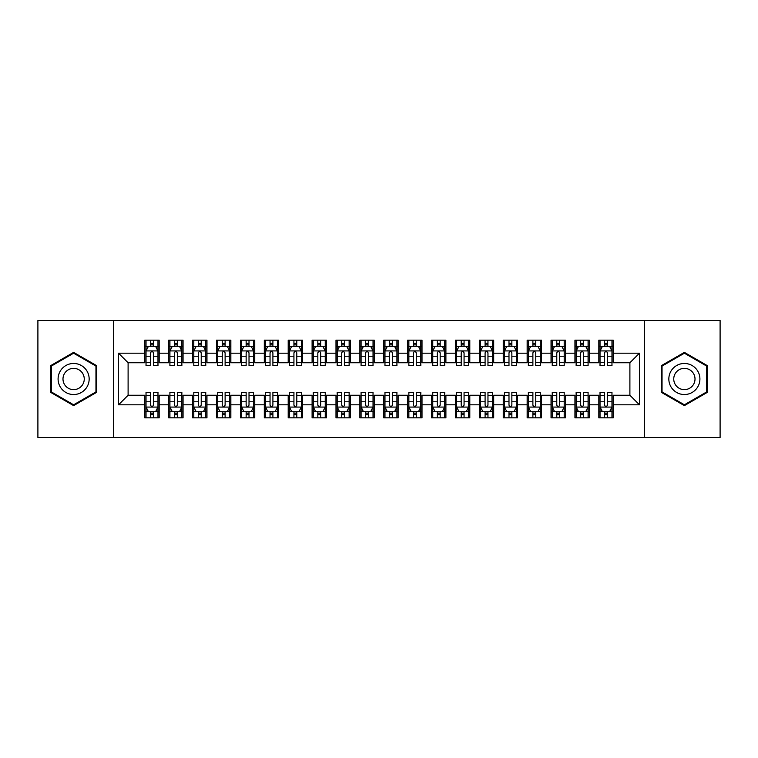 <?xml version="1.0" encoding="UTF-8"?>
<svg xmlns="http://www.w3.org/2000/svg" width="758" height="758" viewBox="0 0 758 758"><rect width="100%" height="100%" fill="white"/><g stroke="black" fill="none" stroke-linecap="round" stroke-linejoin="round"><path stroke-width="1.14" d="M644.471 437.546L720.1 437.546L720.1 320.454L644.471 320.454L644.471 437.546L113.529 437.546L113.529 320.454L37.9 320.454L37.9 437.546L113.529 437.546M644.471 320.454L113.529 320.454M118.542 404.81L118.542 353.19L144.825 353.19L144.825 362.75L128.102 362.75L128.102 395.25L118.542 404.81L144.825 404.81L144.825 417.829L159.171 417.829L159.171 404.81L168.721 404.81L168.721 417.829L183.057 417.829L183.057 404.81L192.617 404.81L192.617 417.829L206.953 417.829L206.953 404.81L216.513 404.81L216.513 417.829L230.849 417.829L230.849 404.81L240.409 404.81L240.409 417.829L254.745 417.829L254.745 404.81L264.305 404.81L264.305 417.829L278.641 417.829L278.641 404.81L288.201 404.81L288.201 417.829L302.537 417.829L302.537 404.81L312.097 404.81L312.097 417.829L326.433 417.829L326.433 404.81L335.993 404.81L335.993 417.829L350.329 417.829L350.329 404.81L359.879 404.81L359.879 417.829L374.225 417.829L374.225 404.81L383.775 404.81L383.775 417.829L398.121 417.829L398.121 404.81L407.671 404.81L407.671 417.829L422.007 417.829L422.007 404.81L431.567 404.81L431.567 417.829L445.903 417.829L445.903 404.81L455.463 404.81L455.463 417.829L469.799 417.829L469.799 404.81L479.359 404.81L479.359 417.829L493.695 417.829L493.695 404.81L503.255 404.81L503.255 417.829L517.591 417.829L517.591 404.81L527.151 404.81L527.151 417.829L541.487 417.829L541.487 404.81L551.047 404.81L551.047 417.829L565.383 417.829L565.383 404.81L574.943 404.81L574.943 417.829L589.279 417.829L589.279 404.81L598.829 404.81L598.829 417.829L613.175 417.829L613.175 395.25L629.898 395.25L629.898 362.75L613.175 362.75L613.175 353.19L639.458 353.19L639.458 404.81L613.175 404.81M613.175 353.19L613.175 340.171L598.829 340.171L598.829 353.19L589.279 353.19L589.279 340.171L574.943 340.171L574.943 353.19L565.383 353.19L565.383 340.171L551.047 340.171L551.047 353.19L541.487 353.19L541.487 340.171L527.151 340.171L527.151 353.19L517.591 353.19L517.591 340.171L503.255 340.171L503.255 353.19L493.695 353.19L493.695 340.171L479.359 340.171L479.359 353.19L469.799 353.19L469.799 340.171L455.463 340.171L455.463 353.19L445.903 353.19L445.903 340.171L431.567 340.171L431.567 353.19L422.007 353.19L422.007 340.171L407.671 340.171L407.671 353.19L398.121 353.19L398.121 340.171L383.775 340.171L383.775 353.19L374.225 353.19L374.225 340.171L359.879 340.171L359.879 353.19L350.329 353.19L350.329 340.171L335.993 340.171L335.993 353.19L326.433 353.19L326.433 340.171L312.097 340.171L312.097 353.19L302.537 353.19L302.537 340.171L288.201 340.171L288.201 353.19L278.641 353.19L278.641 340.171L264.305 340.171L264.305 353.19L254.745 353.19L254.745 340.171L240.409 340.171L240.409 353.19L230.849 353.19L230.849 340.171L216.513 340.171L216.513 353.19L206.953 353.19L206.953 340.171L192.617 340.171L192.617 353.19L183.057 353.19L183.057 340.171L168.721 340.171L168.721 353.19L159.171 353.19L159.171 340.171L144.825 340.171L144.825 353.19M589.279 404.81L589.279 395.25L598.829 395.25L598.829 404.81M639.458 353.19L629.898 362.75M565.383 404.81L565.383 395.25L574.943 395.25L574.943 404.81M598.829 353.19L598.829 362.75L589.279 362.75L589.279 353.19M541.487 404.81L541.487 395.25L551.047 395.25L551.047 404.81M574.943 353.19L574.943 362.75L565.383 362.75L565.383 353.19M517.591 404.81L517.591 395.25L527.151 395.25L527.151 404.81M551.047 353.19L551.047 362.75L541.487 362.75L541.487 353.19M493.695 404.81L493.695 395.25L503.255 395.25L503.255 404.81M527.151 353.19L527.151 362.75L517.591 362.75L517.591 353.19M469.799 404.81L469.799 395.25L479.359 395.25L479.359 404.81M503.255 353.19L503.255 362.75L493.695 362.75L493.695 353.19M445.903 404.81L445.903 395.25L455.463 395.25L455.463 404.81M479.359 353.19L479.359 362.75L469.799 362.75L469.799 353.19M422.007 404.81L422.007 395.25L431.567 395.25L431.567 404.81M455.463 353.19L455.463 362.75L445.903 362.75L445.903 353.19M398.121 404.81L398.121 395.25L407.671 395.25L407.671 404.81M431.567 353.19L431.567 362.75L422.007 362.75L422.007 353.19M374.225 404.81L374.225 395.25L383.775 395.25L383.775 404.81M407.671 353.19L407.671 362.75L398.121 362.75L398.121 353.19M350.329 404.81L350.329 395.25L359.879 395.25L359.879 404.81M383.775 353.19L383.775 362.75L374.225 362.75L374.225 353.19M326.433 404.81L326.433 395.25L335.993 395.25L335.993 404.81M359.879 353.19L359.879 362.75L350.329 362.75L350.329 353.19M302.537 404.81L302.537 395.25L312.097 395.25L312.097 404.81M335.993 353.19L335.993 362.75L326.433 362.75L326.433 353.19M278.641 404.81L278.641 395.25L288.201 395.25L288.201 404.81M312.097 353.19L312.097 362.75L302.537 362.75L302.537 353.19M254.745 404.81L254.745 395.25L264.305 395.25L264.305 404.81M288.201 353.19L288.201 362.75L278.641 362.75L278.641 353.19M230.849 404.81L230.849 395.25L240.409 395.25L240.409 404.81M264.305 353.19L264.305 362.75L254.745 362.75L254.745 353.19M206.953 404.81L206.953 395.25L216.513 395.25L216.513 404.81M240.409 353.19L240.409 362.75L230.849 362.75L230.849 353.19M183.057 404.81L183.057 395.25L192.617 395.25L192.617 404.81M216.513 353.19L216.513 362.75L206.953 362.75L206.953 353.19M159.171 404.81L159.171 395.25L168.721 395.25L168.721 404.81M192.617 353.19L192.617 362.75L183.057 362.75L183.057 353.19M128.102 395.25L144.825 395.25L144.825 404.81M168.721 353.19L168.721 362.75L159.171 362.75L159.171 353.19M598.829 346.141L600.023 346.141M604.571 346.141L607.433 346.141M611.971 346.141L613.175 346.141M574.943 346.141L576.137 346.141M580.675 346.141L583.537 346.141M588.085 346.141L589.279 346.141M551.047 346.141L552.241 346.141M556.779 346.141L559.641 346.141M564.189 346.141L565.383 346.141M527.151 346.141L528.345 346.141M532.883 346.141L535.754 346.141M540.293 346.141L541.487 346.141M503.255 346.141L504.449 346.141M508.988 346.141L511.858 346.141M516.397 346.141L517.591 346.141M479.359 346.141L480.553 346.141M485.092 346.141L487.962 346.141M492.501 346.141L493.695 346.141M455.463 346.141L456.657 346.141M461.196 346.141L464.067 346.141M468.605 346.141L469.799 346.141M431.567 346.141L432.761 346.141M437.3 346.141L440.171 346.141M444.709 346.141L445.903 346.141M407.671 346.141L408.865 346.141M413.413 346.141L416.275 346.141M420.813 346.141L422.007 346.141M383.775 346.141L384.969 346.141M389.517 346.141L392.379 346.141M396.917 346.141L398.121 346.141M359.879 346.141L361.083 346.141M365.621 346.141L368.483 346.141M373.031 346.141L374.225 346.141M335.993 346.141L337.187 346.141M341.725 346.141L344.587 346.141M349.135 346.141L350.329 346.141M312.097 346.141L313.291 346.141M317.829 346.141L320.7 346.141M325.239 346.141L326.433 346.141M288.201 346.141L289.395 346.141M293.933 346.141L296.804 346.141M301.343 346.141L302.537 346.141M264.305 346.141L265.499 346.141M270.038 346.141L272.908 346.141M277.447 346.141L278.641 346.141M240.409 346.141L241.603 346.141M246.142 346.141L249.012 346.141M253.551 346.141L254.745 346.141M216.513 346.141L217.707 346.141M222.246 346.141L225.117 346.141M229.655 346.141L230.849 346.141M192.617 346.141L193.811 346.141M198.359 346.141L201.221 346.141M205.759 346.141L206.953 346.141M168.721 346.141L169.915 346.141M174.463 346.141L177.325 346.141M181.863 346.141L183.057 346.141M144.825 346.141L146.029 346.141M150.567 346.141L153.429 346.141M157.977 346.141L159.171 346.141M144.825 411.859L146.029 411.859M150.567 411.859L153.429 411.859M157.977 411.859L159.171 411.859M168.721 411.859L169.915 411.859M174.463 411.859L177.325 411.859M181.863 411.859L183.057 411.859M192.617 411.859L193.811 411.859M198.359 411.859L201.221 411.859M205.759 411.859L206.953 411.859M216.513 411.859L217.707 411.859M222.246 411.859L225.117 411.859M229.655 411.859L230.849 411.859M240.409 411.859L241.603 411.859M246.142 411.859L249.012 411.859M253.551 411.859L254.745 411.859M264.305 411.859L265.499 411.859M270.038 411.859L272.908 411.859M277.447 411.859L278.641 411.859M288.201 411.859L289.395 411.859M293.933 411.859L296.804 411.859M301.343 411.859L302.537 411.859M312.097 411.859L313.291 411.859M317.829 411.859L320.7 411.859M325.239 411.859L326.433 411.859M335.993 411.859L337.187 411.859M341.725 411.859L344.587 411.859M349.135 411.859L350.329 411.859M359.879 411.859L361.083 411.859M365.621 411.859L368.483 411.859M373.031 411.859L374.225 411.859M383.775 411.859L384.969 411.859M389.517 411.859L392.379 411.859M396.917 411.859L398.121 411.859M407.671 411.859L408.865 411.859M413.413 411.859L416.275 411.859M420.813 411.859L422.007 411.859M431.567 411.859L432.761 411.859M437.3 411.859L440.171 411.859M444.709 411.859L445.903 411.859M455.463 411.859L456.657 411.859M461.196 411.859L464.067 411.859M468.605 411.859L469.799 411.859M479.359 411.859L480.553 411.859M485.092 411.859L487.962 411.859M492.501 411.859L493.695 411.859M503.255 411.859L504.449 411.859M508.988 411.859L511.858 411.859M516.397 411.859L517.591 411.859M527.151 411.859L528.345 411.859M532.883 411.859L535.754 411.859M540.293 411.859L541.487 411.859M551.047 411.859L552.241 411.859M556.779 411.859L559.641 411.859M564.189 411.859L565.383 411.859M574.943 411.859L576.137 411.859M580.675 411.859L583.537 411.859M588.085 411.859L589.279 411.859M598.829 411.859L600.023 411.859M604.571 411.859L607.433 411.859M611.971 411.859L613.175 411.859M118.542 353.19L128.102 362.75M629.898 395.25L639.458 404.81M96.683 365.688L73.621 352.375L50.568 365.688L50.568 392.312L73.621 405.625L96.683 392.312L96.683 365.688M661.317 365.688L661.317 392.312L684.379 405.625L707.432 392.312L707.432 365.688L684.379 352.375L661.317 365.688M153.429 343.279L150.567 343.279M157.977 362.627L153.429 362.627L153.429 365.621L157.977 365.621L157.977 351.039L155.579 346.264L148.416 346.264L146.029 351.039L146.029 365.621L150.567 365.621L150.567 362.627L146.029 362.627M146.029 351.039L146.029 340.171M157.977 351.039L157.977 340.171M150.567 346.264L150.567 340.171M153.429 340.171L153.429 346.264M153.429 362.627L153.429 352.84C152.481 350.992 151.524 350.992 150.567 352.84L150.567 362.627M150.567 414.721L153.429 414.721M146.029 395.373L150.567 395.373L150.567 392.379L146.029 392.379L146.029 406.961L148.416 411.736L155.579 411.736L157.977 406.961L157.977 392.379L153.429 392.379L153.429 395.373L157.977 395.373M157.977 406.961L157.977 417.829M146.029 406.961L146.029 417.829M153.429 411.736L153.429 417.829M150.567 417.829L150.567 411.736M150.567 395.373L150.567 405.16C151.515 407.008 152.472 407.008 153.429 405.16L153.429 395.373M177.325 343.279L174.463 343.279M181.863 362.627L177.325 362.627L177.325 365.621L181.863 365.621L181.863 351.039L179.475 346.264L172.312 346.264L169.915 351.039L169.915 365.621L174.463 365.621L174.463 362.627L169.915 362.627M169.915 351.039L169.915 340.171M181.863 351.039L181.863 340.171M174.463 346.264L174.463 340.171M177.325 340.171L177.325 346.264M177.325 362.627L177.325 352.84C176.368 350.992 175.42 350.992 174.463 352.84L174.463 362.627M201.221 343.279L198.359 343.279M205.759 362.627L201.221 362.627L201.221 365.621L205.759 365.621L205.759 351.039L203.371 346.264L196.208 346.264L193.811 351.039L193.811 365.621L198.359 365.621L198.359 362.627L193.811 362.627M193.811 351.039L193.811 340.171M205.759 351.039L205.759 340.171M198.359 346.264L198.359 340.171M201.221 340.171L201.221 346.264M201.221 362.627L201.221 352.84C200.264 350.992 199.316 350.992 198.359 352.84L198.359 362.627M174.463 414.721L177.325 414.721M169.915 395.373L174.463 395.373L174.463 392.379L169.915 392.379L169.915 406.961L172.312 411.736L179.475 411.736L181.863 406.961L181.863 392.379L177.325 392.379L177.325 395.373L181.863 395.373M181.863 406.961L181.863 417.829M169.915 406.961L169.915 417.829M177.325 411.736L177.325 417.829M174.463 417.829L174.463 411.736M174.463 395.373L174.463 405.16C175.411 407.008 176.368 407.008 177.325 405.16L177.325 395.373M198.359 414.721L201.221 414.721M193.811 395.373L198.359 395.373L198.359 392.379L193.811 392.379L193.811 406.961L196.208 411.736L203.371 411.736L205.759 406.961L205.759 392.379L201.221 392.379L201.221 395.373L205.759 395.373M205.759 406.961L205.759 417.829M193.811 406.961L193.811 417.829M201.221 411.736L201.221 417.829M198.359 417.829L198.359 411.736M198.359 395.373L198.359 405.16C199.307 407.008 200.264 407.008 201.221 405.16L201.221 395.373M87.075 371.231A15.53 15.53 0 0 0 65.861 365.546A15.53 15.53 0 0 0 60.176 386.769A15.53 15.53 0 0 0 81.39 392.454A15.53 15.53 0 0 0 87.075 371.231M82.83 373.685A10.631 10.631 0 0 0 68.305 369.79A10.631 10.631 0 0 0 64.411 384.315A10.631 10.631 0 0 0 78.936 388.21A10.631 10.631 0 0 0 82.83 373.685M73.621 404.8L51.279 391.895L51.279 366.105L73.621 353.2L95.963 366.105L95.963 391.895L73.621 404.8M697.824 371.231A15.53 15.53 0 0 0 676.61 365.546A15.53 15.53 0 0 0 670.925 386.769A15.53 15.53 0 0 0 692.139 392.454A15.53 15.53 0 0 0 697.824 371.231M693.589 373.685A10.631 10.631 0 0 0 679.064 369.79A10.631 10.631 0 0 0 675.17 384.315A10.631 10.631 0 0 0 689.695 388.21A10.631 10.631 0 0 0 693.589 373.685M684.379 404.8L662.037 391.895L662.037 366.105L684.379 353.2L706.721 366.105L706.721 391.895L684.379 404.8M225.117 343.279L222.246 343.279M229.655 362.627L225.117 362.627L225.117 365.621L229.655 365.621L229.655 351.039L227.267 346.264L220.095 346.264L217.707 351.039L217.707 365.621L222.246 365.621L222.246 362.627L217.707 362.627M217.707 351.039L217.707 340.171M229.655 351.039L229.655 340.171M222.246 346.264L222.246 340.171M225.117 340.171L225.117 346.264M225.117 362.627L225.117 352.84C224.16 350.992 223.203 350.992 222.246 352.84L222.246 362.627M249.012 343.279L246.142 343.279M253.551 362.627L249.012 362.627L249.012 365.621L253.551 365.621L253.551 351.039L251.163 346.264L243.991 346.264L241.603 351.039L241.603 365.621L246.142 365.621L246.142 362.627L241.603 362.627M241.603 351.039L241.603 340.171M253.551 351.039L253.551 340.171M246.142 346.264L246.142 340.171M249.012 340.171L249.012 346.264M249.012 362.627L249.012 352.84C248.056 350.992 247.099 350.992 246.142 352.84L246.142 362.627M222.246 414.721L225.117 414.721M217.707 395.373L222.246 395.373L222.246 392.379L217.707 392.379L217.707 406.961L220.095 411.736L227.267 411.736L229.655 406.961L229.655 392.379L225.117 392.379L225.117 395.373L229.655 395.373M229.655 406.961L229.655 417.829M217.707 406.961L217.707 417.829M225.117 411.736L225.117 417.829M222.246 417.829L222.246 411.736M222.246 395.373L222.246 405.16C223.203 407.008 224.16 407.008 225.117 405.16L225.117 395.373M246.142 414.721L249.012 414.721M241.603 395.373L246.142 395.373L246.142 392.379L241.603 392.379L241.603 406.961L243.991 411.736L251.163 411.736L253.551 406.961L253.551 392.379L249.012 392.379L249.012 395.373L253.551 395.373M253.551 406.961L253.551 417.829M241.603 406.961L241.603 417.829M249.012 411.736L249.012 417.829M246.142 417.829L246.142 411.736M246.142 395.373L246.142 405.16C247.099 407.008 248.056 407.008 249.012 405.16L249.012 395.373M272.908 343.279L270.038 343.279M277.447 362.627L272.908 362.627L272.908 365.621L277.447 365.621L277.447 351.039L275.059 346.264L267.887 346.264L265.499 351.039L265.499 365.621L270.038 365.621L270.038 362.627L265.499 362.627M265.499 351.039L265.499 340.171M277.447 351.039L277.447 340.171M270.038 346.264L270.038 340.171M272.908 340.171L272.908 346.264M272.908 362.627L272.908 352.84C271.951 350.992 270.994 350.992 270.038 352.84L270.038 362.627M270.038 414.721L272.908 414.721M265.499 395.373L270.038 395.373L270.038 392.379L265.499 392.379L265.499 406.961L267.887 411.736L275.059 411.736L277.447 406.961L277.447 392.379L272.908 392.379L272.908 395.373L277.447 395.373M277.447 406.961L277.447 417.829M265.499 406.961L265.499 417.829M272.908 411.736L272.908 417.829M270.038 417.829L270.038 411.736M270.038 395.373L270.038 405.16C270.994 407.008 271.951 407.008 272.908 405.16L272.908 395.373M296.804 343.279L293.933 343.279M301.343 362.627L296.804 362.627L296.804 365.621L301.343 365.621L301.343 351.039L298.955 346.264L291.783 346.264L289.395 351.039L289.395 365.621L293.933 365.621L293.933 362.627L289.395 362.627M289.395 351.039L289.395 340.171M301.343 351.039L301.343 340.171M293.933 346.264L293.933 340.171M296.804 340.171L296.804 346.264M296.804 362.627L296.804 352.84C295.847 350.992 294.89 350.992 293.933 352.84L293.933 362.627M293.933 414.721L296.804 414.721M289.395 395.373L293.933 395.373L293.933 392.379L289.395 392.379L289.395 406.961L291.783 411.736L298.955 411.736L301.343 406.961L301.343 392.379L296.804 392.379L296.804 395.373L301.343 395.373M301.343 406.961L301.343 417.829M289.395 406.961L289.395 417.829M296.804 411.736L296.804 417.829M293.933 417.829L293.933 411.736M293.933 395.373L293.933 405.16C294.89 407.008 295.847 407.008 296.804 405.16L296.804 395.373M320.7 343.279L317.829 343.279M325.239 362.627L320.7 362.627L320.7 365.621L325.239 365.621L325.239 351.039L322.851 346.264L315.679 346.264L313.291 351.039L313.291 365.621L317.829 365.621L317.829 362.627L313.291 362.627M313.291 351.039L313.291 340.171M325.239 351.039L325.239 340.171M317.829 346.264L317.829 340.171M320.7 340.171L320.7 346.264M320.7 362.627L320.7 352.84C319.743 350.992 318.786 350.992 317.829 352.84L317.829 362.627M317.829 414.721L320.7 414.721M313.291 395.373L317.829 395.373L317.829 392.379L313.291 392.379L313.291 406.961L315.679 411.736L322.851 411.736L325.239 406.961L325.239 392.379L320.7 392.379L320.7 395.373L325.239 395.373M325.239 406.961L325.239 417.829M313.291 406.961L313.291 417.829M320.7 411.736L320.7 417.829M317.829 417.829L317.829 411.736M317.829 395.373L317.829 405.16C318.786 407.008 319.743 407.008 320.7 405.16L320.7 395.373M344.587 343.279L341.725 343.279M349.135 362.627L344.587 362.627L344.587 365.621L349.135 365.621L349.135 351.039L346.738 346.264L339.575 346.264L337.187 351.039L337.187 365.621L341.725 365.621L341.725 362.627L337.187 362.627M337.187 351.039L337.187 340.171M349.135 351.039L349.135 340.171M341.725 346.264L341.725 340.171M344.587 340.171L344.587 346.264M344.587 362.627L344.587 352.84C343.639 350.992 342.682 350.992 341.725 352.84L341.725 362.627M341.725 414.721L344.587 414.721M337.187 395.373L341.725 395.373L341.725 392.379L337.187 392.379L337.187 406.961L339.575 411.736L346.738 411.736L349.135 406.961L349.135 392.379L344.587 392.379L344.587 395.373L349.135 395.373M349.135 406.961L349.135 417.829M337.187 406.961L337.187 417.829M344.587 411.736L344.587 417.829M341.725 417.829L341.725 411.736M341.725 395.373L341.725 405.16C342.682 407.008 343.63 407.008 344.587 405.16L344.587 395.373M368.483 343.279L365.621 343.279M373.031 362.627L368.483 362.627L368.483 365.621L373.031 365.621L373.031 351.039L370.634 346.264L363.47 346.264L361.083 351.039L361.083 365.621L365.621 365.621L365.621 362.627L361.083 362.627M361.083 351.039L361.083 340.171M373.031 351.039L373.031 340.171M365.621 346.264L365.621 340.171M368.483 340.171L368.483 346.264M368.483 362.627L368.483 352.84C367.535 350.992 366.578 350.992 365.621 352.84L365.621 362.627M365.621 414.721L368.483 414.721M361.083 395.373L365.621 395.373L365.621 392.379L361.083 392.379L361.083 406.961L363.47 411.736L370.634 411.736L373.031 406.961L373.031 392.379L368.483 392.379L368.483 395.373L373.031 395.373M373.031 406.961L373.031 417.829M361.083 406.961L361.083 417.829M368.483 411.736L368.483 417.829M365.621 417.829L365.621 411.736M365.621 395.373L365.621 405.16C366.569 407.008 367.526 407.008 368.483 405.16L368.483 395.373M392.379 343.279L389.517 343.279M396.917 362.627L392.379 362.627L392.379 365.621L396.917 365.621L396.917 351.039L394.53 346.264L387.366 346.264L384.969 351.039L384.969 365.621L389.517 365.621L389.517 362.627L384.969 362.627M384.969 351.039L384.969 340.171M396.917 351.039L396.917 340.171M389.517 346.264L389.517 340.171M392.379 340.171L392.379 346.264M392.379 362.627L392.379 352.84C391.431 350.992 390.474 350.992 389.517 352.84L389.517 362.627M389.517 414.721L392.379 414.721M384.969 395.373L389.517 395.373L389.517 392.379L384.969 392.379L384.969 406.961L387.366 411.736L394.53 411.736L396.917 406.961L396.917 392.379L392.379 392.379L392.379 395.373L396.917 395.373M396.917 406.961L396.917 417.829M384.969 406.961L384.969 417.829M392.379 411.736L392.379 417.829M389.517 417.829L389.517 411.736M389.517 395.373L389.517 405.16C390.465 407.008 391.422 407.008 392.379 405.16L392.379 395.373M416.275 343.279L413.413 343.279M420.813 362.627L416.275 362.627L416.275 365.621L420.813 365.621L420.813 351.039L418.425 346.264L411.262 346.264L408.865 351.039L408.865 365.621L413.413 365.621L413.413 362.627L408.865 362.627M408.865 351.039L408.865 340.171M420.813 351.039L420.813 340.171M413.413 346.264L413.413 340.171M416.275 340.171L416.275 346.264M416.275 362.627L416.275 352.84C415.318 350.992 414.37 350.992 413.413 352.84L413.413 362.627M413.413 414.721L416.275 414.721M408.865 395.373L413.413 395.373L413.413 392.379L408.865 392.379L408.865 406.961L411.262 411.736L418.425 411.736L420.813 406.961L420.813 392.379L416.275 392.379L416.275 395.373L420.813 395.373M420.813 406.961L420.813 417.829M408.865 406.961L408.865 417.829M416.275 411.736L416.275 417.829M413.413 417.829L413.413 411.736M413.413 395.373L413.413 405.16C414.361 407.008 415.318 407.008 416.275 405.16L416.275 395.373M440.171 343.279L437.3 343.279M444.709 362.627L440.171 362.627L440.171 365.621L444.709 365.621L444.709 351.039L442.321 346.264L435.149 346.264L432.761 351.039L432.761 365.621L437.3 365.621L437.3 362.627L432.761 362.627M432.761 351.039L432.761 340.171M444.709 351.039L444.709 340.171M437.3 346.264L437.3 340.171M440.171 340.171L440.171 346.264M440.171 362.627L440.171 352.84C439.214 350.992 438.257 350.992 437.3 352.84L437.3 362.627M437.3 414.721L440.171 414.721M432.761 395.373L437.3 395.373L437.3 392.379L432.761 392.379L432.761 406.961L435.149 411.736L442.321 411.736L444.709 406.961L444.709 392.379L440.171 392.379L440.171 395.373L444.709 395.373M444.709 406.961L444.709 417.829M432.761 406.961L432.761 417.829M440.171 411.736L440.171 417.829M437.3 417.829L437.3 411.736M437.3 395.373L437.3 405.16C438.257 407.008 439.214 407.008 440.171 405.16L440.171 395.373M464.067 343.279L461.196 343.279M468.605 362.627L464.067 362.627L464.067 365.621L468.605 365.621L468.605 351.039L466.217 346.264L459.045 346.264L456.657 351.039L456.657 365.621L461.196 365.621L461.196 362.627L456.657 362.627M456.657 351.039L456.657 340.171M468.605 351.039L468.605 340.171M461.196 346.264L461.196 340.171M464.067 340.171L464.067 346.264M464.067 362.627L464.067 352.84C463.11 350.992 462.153 350.992 461.196 352.84L461.196 362.627M461.196 414.721L464.067 414.721M456.657 395.373L461.196 395.373L461.196 392.379L456.657 392.379L456.657 406.961L459.045 411.736L466.217 411.736L468.605 406.961L468.605 392.379L464.067 392.379L464.067 395.373L468.605 395.373M468.605 406.961L468.605 417.829M456.657 406.961L456.657 417.829M464.067 411.736L464.067 417.829M461.196 417.829L461.196 411.736M461.196 395.373L461.196 405.16C462.153 407.008 463.11 407.008 464.067 405.16L464.067 395.373M487.962 343.279L485.092 343.279M492.501 362.627L487.962 362.627L487.962 365.621L492.501 365.621L492.501 351.039L490.113 346.264L482.941 346.264L480.553 351.039L480.553 365.621L485.092 365.621L485.092 362.627L480.553 362.627M480.553 351.039L480.553 340.171M492.501 351.039L492.501 340.171M485.092 346.264L485.092 340.171M487.962 340.171L487.962 346.264M487.962 362.627L487.962 352.84C487.006 350.992 486.049 350.992 485.092 352.84L485.092 362.627M485.092 414.721L487.962 414.721M480.553 395.373L485.092 395.373L485.092 392.379L480.553 392.379L480.553 406.961L482.941 411.736L490.113 411.736L492.501 406.961L492.501 392.379L487.962 392.379L487.962 395.373L492.501 395.373M492.501 406.961L492.501 417.829M480.553 406.961L480.553 417.829M487.962 411.736L487.962 417.829M485.092 417.829L485.092 411.736M485.092 395.373L485.092 405.16C486.049 407.008 487.006 407.008 487.962 405.16L487.962 395.373M511.858 343.279L508.988 343.279M516.397 362.627L511.858 362.627L511.858 365.621L516.397 365.621L516.397 351.039L514.009 346.264L506.837 346.264L504.449 351.039L504.449 365.621L508.988 365.621L508.988 362.627L504.449 362.627M504.449 351.039L504.449 340.171M516.397 351.039L516.397 340.171M508.988 346.264L508.988 340.171M511.858 340.171L511.858 346.264M511.858 362.627L511.858 352.84C510.901 350.992 509.945 350.992 508.988 352.84L508.988 362.627M508.988 414.721L511.858 414.721M504.449 395.373L508.988 395.373L508.988 392.379L504.449 392.379L504.449 406.961L506.837 411.736L514.009 411.736L516.397 406.961L516.397 392.379L511.858 392.379L511.858 395.373L516.397 395.373M516.397 406.961L516.397 417.829M504.449 406.961L504.449 417.829M511.858 411.736L511.858 417.829M508.988 417.829L508.988 411.736M508.988 395.373L508.988 405.16C509.945 407.008 510.901 407.008 511.858 405.16L511.858 395.373M535.754 343.279L532.883 343.279M540.293 362.627L535.754 362.627L535.754 365.621L540.293 365.621L540.293 351.039L537.905 346.264L530.733 346.264L528.345 351.039L528.345 365.621L532.883 365.621L532.883 362.627L528.345 362.627M528.345 351.039L528.345 340.171M540.293 351.039L540.293 340.171M532.883 346.264L532.883 340.171M535.754 340.171L535.754 346.264M535.754 362.627L535.754 352.84C534.797 350.992 533.84 350.992 532.883 352.84L532.883 362.627M532.883 414.721L535.754 414.721M528.345 395.373L532.883 395.373L532.883 392.379L528.345 392.379L528.345 406.961L530.733 411.736L537.905 411.736L540.293 406.961L540.293 392.379L535.754 392.379L535.754 395.373L540.293 395.373M540.293 406.961L540.293 417.829M528.345 406.961L528.345 417.829M535.754 411.736L535.754 417.829M532.883 417.829L532.883 411.736M532.883 395.373L532.883 405.16C533.84 407.008 534.797 407.008 535.754 405.16L535.754 395.373M559.641 343.279L556.779 343.279M564.189 362.627L559.641 362.627L559.641 365.621L564.189 365.621L564.189 351.039L561.792 346.264L554.629 346.264L552.241 351.039L552.241 365.621L556.779 365.621L556.779 362.627L552.241 362.627M552.241 351.039L552.241 340.171M564.189 351.039L564.189 340.171M556.779 346.264L556.779 340.171M559.641 340.171L559.641 346.264M559.641 362.627L559.641 352.84C558.693 350.992 557.736 350.992 556.779 352.84L556.779 362.627M556.779 414.721L559.641 414.721M552.241 395.373L556.779 395.373L556.779 392.379L552.241 392.379L552.241 406.961L554.629 411.736L561.792 411.736L564.189 406.961L564.189 392.379L559.641 392.379L559.641 395.373L564.189 395.373M564.189 406.961L564.189 417.829M552.241 406.961L552.241 417.829M559.641 411.736L559.641 417.829M556.779 417.829L556.779 411.736M556.779 395.373L556.779 405.16C557.736 407.008 558.684 407.008 559.641 405.16L559.641 395.373M583.537 343.279L580.675 343.279M588.085 362.627L583.537 362.627L583.537 365.621L588.085 365.621L588.085 351.039L585.688 346.264L578.525 346.264L576.137 351.039L576.137 365.621L580.675 365.621L580.675 362.627L576.137 362.627M576.137 351.039L576.137 340.171M588.085 351.039L588.085 340.171M580.675 346.264L580.675 340.171M583.537 340.171L583.537 346.264M583.537 362.627L583.537 352.84C582.589 350.992 581.632 350.992 580.675 352.84L580.675 362.627M580.675 414.721L583.537 414.721M576.137 395.373L580.675 395.373L580.675 392.379L576.137 392.379L576.137 406.961L578.525 411.736L585.688 411.736L588.085 406.961L588.085 392.379L583.537 392.379L583.537 395.373L588.085 395.373M588.085 406.961L588.085 417.829M576.137 406.961L576.137 417.829M583.537 411.736L583.537 417.829M580.675 417.829L580.675 411.736M580.675 395.373L580.675 405.16C581.632 407.008 582.58 407.008 583.537 405.16L583.537 395.373M607.433 343.279L604.571 343.279M611.971 362.627L607.433 362.627L607.433 365.621L611.971 365.621L611.971 351.039L609.584 346.264L602.42 346.264L600.023 351.039L600.023 365.621L604.571 365.621L604.571 362.627L600.023 362.627M600.023 351.039L600.023 340.171M611.971 351.039L611.971 340.171M604.571 346.264L604.571 340.171M607.433 340.171L607.433 346.264M607.433 362.627L607.433 352.84C606.485 350.992 605.528 350.992 604.571 352.84L604.571 362.627M604.571 414.721L607.433 414.721M600.023 395.373L604.571 395.373L604.571 392.379L600.023 392.379L600.023 406.961L602.42 411.736L609.584 411.736L611.971 406.961L611.971 392.379L607.433 392.379L607.433 395.373L611.971 395.373M611.971 406.961L611.971 417.829M600.023 406.961L600.023 417.829M607.433 411.736L607.433 417.829M604.571 417.829L604.571 411.736M604.571 395.373L604.571 405.16C605.519 407.008 606.476 407.008 607.433 405.16L607.433 395.373M157.91 350.926L146.086 350.926M146.029 346.548L148.274 346.548M155.722 346.548L157.977 346.548M150.567 356.222L146.029 356.222M157.977 356.222L153.429 356.222M153.429 344.795L150.567 344.795M146.086 407.074L157.91 407.074M157.977 411.452L155.722 411.452M148.274 411.452L146.029 411.452M153.429 401.778L157.977 401.778M146.029 401.778L150.567 401.778M150.567 413.205L153.429 413.205M181.806 350.926L169.982 350.926M169.915 346.548L172.17 346.548M179.618 346.548L181.863 346.548M174.463 356.222L169.915 356.222M181.863 356.222L177.325 356.222M177.325 344.795L174.463 344.795M205.702 350.926L193.877 350.926M193.811 346.548L196.057 346.548M203.514 346.548L205.759 346.548M198.359 356.222L193.811 356.222M205.759 356.222L201.221 356.222M201.221 344.795L198.359 344.795M169.982 407.074L181.806 407.074M181.863 411.452L179.618 411.452M172.17 411.452L169.915 411.452M177.325 401.778L181.863 401.778M169.915 401.778L174.463 401.778M174.463 413.205L177.325 413.205M193.877 407.074L205.702 407.074M205.759 411.452L203.514 411.452M196.057 411.452L193.811 411.452M201.221 401.778L205.759 401.778M193.811 401.778L198.359 401.778M198.359 413.205L201.221 413.205M229.598 350.926L217.773 350.926M217.707 346.548L219.953 346.548M227.409 346.548L229.655 346.548M222.246 356.222L217.707 356.222M229.655 356.222L225.117 356.222M225.117 344.795L222.246 344.795M253.494 350.926L241.66 350.926M241.603 346.548L243.849 346.548M251.305 346.548L253.551 346.548M246.142 356.222L241.603 356.222M253.551 356.222L249.012 356.222M249.012 344.795L246.142 344.795M217.773 407.074L229.598 407.074M229.655 411.452L227.409 411.452M219.953 411.452L217.707 411.452M225.117 401.778L229.655 401.778M217.707 401.778L222.246 401.778M222.246 413.205L225.117 413.205M241.66 407.074L253.494 407.074M253.551 411.452L251.305 411.452M243.849 411.452L241.603 411.452M249.012 401.778L253.551 401.778M241.603 401.778L246.142 401.778M246.142 413.205L249.012 413.205M277.39 350.926L265.556 350.926M265.499 346.548L267.745 346.548M275.201 346.548L277.447 346.548M270.038 356.222L265.499 356.222M277.447 356.222L272.908 356.222M272.908 344.795L270.038 344.795M265.556 407.074L277.39 407.074M277.447 411.452L275.201 411.452M267.745 411.452L265.499 411.452M272.908 401.778L277.447 401.778M265.499 401.778L270.038 401.778M270.038 413.205L272.908 413.205M301.286 350.926L289.452 350.926M289.395 346.548L291.641 346.548M299.097 346.548L301.343 346.548M293.933 356.222L289.395 356.222M301.343 356.222L296.804 356.222M296.804 344.795L293.933 344.795M289.452 407.074L301.286 407.074M301.343 411.452L299.097 411.452M291.641 411.452L289.395 411.452M296.804 401.778L301.343 401.778M289.395 401.778L293.933 401.778M293.933 413.205L296.804 413.205M325.173 350.926L313.348 350.926M313.291 346.548L315.536 346.548M322.993 346.548L325.239 346.548M317.829 356.222L313.291 356.222M325.239 356.222L320.7 356.222M320.7 344.795L317.829 344.795M313.348 407.074L325.173 407.074M325.239 411.452L322.993 411.452M315.536 411.452L313.291 411.452M320.7 401.778L325.239 401.778M313.291 401.778L317.829 401.778M317.829 413.205L320.7 413.205M349.068 350.926L337.244 350.926M337.187 346.548L339.432 346.548M346.889 346.548L349.135 346.548M341.725 356.222L337.187 356.222M349.135 356.222L344.587 356.222M344.587 344.795L341.725 344.795M337.244 407.074L349.068 407.074M349.135 411.452L346.889 411.452M339.432 411.452L337.187 411.452M344.587 401.778L349.135 401.778M337.187 401.778L341.725 401.778M341.725 413.205L344.587 413.205M372.964 350.926L361.14 350.926M361.083 346.548L363.328 346.548M370.776 346.548L373.031 346.548M365.621 356.222L361.083 356.222M373.031 356.222L368.483 356.222M368.483 344.795L365.621 344.795M361.14 407.074L372.964 407.074M373.031 411.452L370.776 411.452M363.328 411.452L361.083 411.452M368.483 401.778L373.031 401.778M361.083 401.778L365.621 401.778M365.621 413.205L368.483 413.205M396.86 350.926L385.036 350.926M384.969 346.548L387.224 346.548M394.672 346.548L396.917 346.548M389.517 356.222L384.969 356.222M396.917 356.222L392.379 356.222M392.379 344.795L389.517 344.795M385.036 407.074L396.86 407.074M396.917 411.452L394.672 411.452M387.224 411.452L384.969 411.452M392.379 401.778L396.917 401.778M384.969 401.778L389.517 401.778M389.517 413.205L392.379 413.205M420.756 350.926L408.932 350.926M408.865 346.548L411.111 346.548M418.568 346.548L420.813 346.548M413.413 356.222L408.865 356.222M420.813 356.222L416.275 356.222M416.275 344.795L413.413 344.795M408.932 407.074L420.756 407.074M420.813 411.452L418.568 411.452M411.111 411.452L408.865 411.452M416.275 401.778L420.813 401.778M408.865 401.778L413.413 401.778M413.413 413.205L416.275 413.205M444.652 350.926L432.827 350.926M432.761 346.548L435.007 346.548M442.464 346.548L444.709 346.548M437.3 356.222L432.761 356.222M444.709 356.222L440.171 356.222M440.171 344.795L437.3 344.795M432.827 407.074L444.652 407.074M444.709 411.452L442.464 411.452M435.007 411.452L432.761 411.452M440.171 401.778L444.709 401.778M432.761 401.778L437.3 401.778M437.3 413.205L440.171 413.205M468.548 350.926L456.714 350.926M456.657 346.548L458.903 346.548M466.359 346.548L468.605 346.548M461.196 356.222L456.657 356.222M468.605 356.222L464.067 356.222M464.067 344.795L461.196 344.795M456.714 407.074L468.548 407.074M468.605 411.452L466.359 411.452M458.903 411.452L456.657 411.452M464.067 401.778L468.605 401.778M456.657 401.778L461.196 401.778M461.196 413.205L464.067 413.205M492.444 350.926L480.61 350.926M480.553 346.548L482.799 346.548M490.255 346.548L492.501 346.548M485.092 356.222L480.553 356.222M492.501 356.222L487.962 356.222M487.962 344.795L485.092 344.795M480.61 407.074L492.444 407.074M492.501 411.452L490.255 411.452M482.799 411.452L480.553 411.452M487.962 401.778L492.501 401.778M480.553 401.778L485.092 401.778M485.092 413.205L487.962 413.205M516.34 350.926L504.506 350.926M504.449 346.548L506.695 346.548M514.151 346.548L516.397 346.548M508.988 356.222L504.449 356.222M516.397 356.222L511.858 356.222M511.858 344.795L508.988 344.795M504.506 407.074L516.34 407.074M516.397 411.452L514.151 411.452M506.695 411.452L504.449 411.452M511.858 401.778L516.397 401.778M504.449 401.778L508.988 401.778M508.988 413.205L511.858 413.205M540.227 350.926L528.402 350.926M528.345 346.548L530.591 346.548M538.047 346.548L540.293 346.548M532.883 356.222L528.345 356.222M540.293 356.222L535.754 356.222M535.754 344.795L532.883 344.795M528.402 407.074L540.227 407.074M540.293 411.452L538.047 411.452M530.591 411.452L528.345 411.452M535.754 401.778L540.293 401.778M528.345 401.778L532.883 401.778M532.883 413.205L535.754 413.205M564.123 350.926L552.298 350.926M552.241 346.548L554.486 346.548M561.943 346.548L564.189 346.548M556.779 356.222L552.241 356.222M564.189 356.222L559.641 356.222M559.641 344.795L556.779 344.795M552.298 407.074L564.123 407.074M564.189 411.452L561.943 411.452M554.486 411.452L552.241 411.452M559.641 401.778L564.189 401.778M552.241 401.778L556.779 401.778M556.779 413.205L559.641 413.205M588.019 350.926L576.194 350.926M576.137 346.548L578.382 346.548M585.83 346.548L588.085 346.548M580.675 356.222L576.137 356.222M588.085 356.222L583.537 356.222M583.537 344.795L580.675 344.795M576.194 407.074L588.019 407.074M588.085 411.452L585.83 411.452M578.382 411.452L576.137 411.452M583.537 401.778L588.085 401.778M576.137 401.778L580.675 401.778M580.675 413.205L583.537 413.205M611.914 350.926L600.09 350.926M600.023 346.548L602.278 346.548M609.726 346.548L611.971 346.548M604.571 356.222L600.023 356.222M611.971 356.222L607.433 356.222M607.433 344.795L604.571 344.795M600.09 407.074L611.914 407.074M611.971 411.452L609.726 411.452M602.278 411.452L600.023 411.452M607.433 401.778L611.971 401.778M600.023 401.778L604.571 401.778M604.571 413.205L607.433 413.205"/></g></svg>
